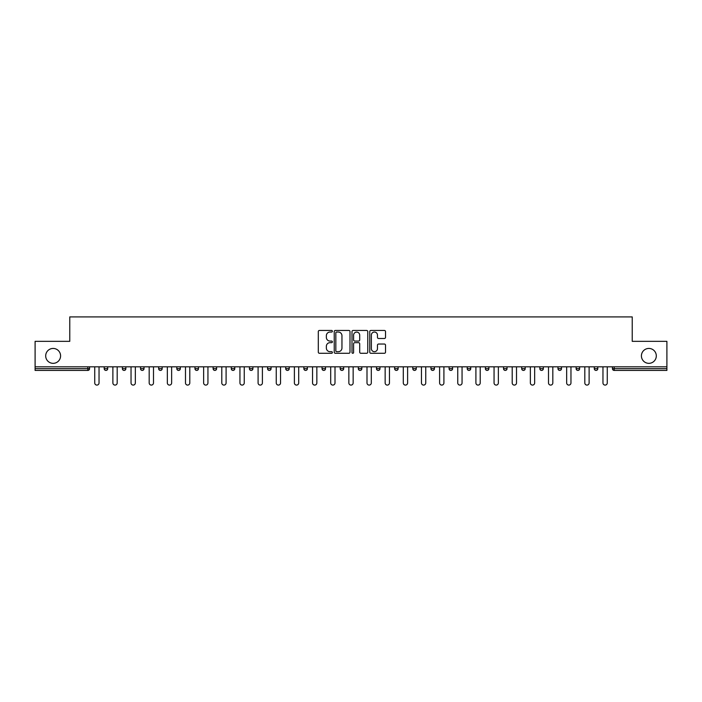 <?xml version="1.0" encoding="UTF-8"?>
<svg xmlns="http://www.w3.org/2000/svg" width="702" height="702" viewBox="0 0 702 702"><rect width="100%" height="100%" fill="white"/><g stroke="black" fill="none" stroke-linecap="round" stroke-linejoin="round"><path stroke-width="1.05" d="M641.417 355.888A7.45 7.45 0 0 0 648.867 363.338A7.45 7.45 0 0 0 656.309 355.888A7.45 7.45 0 0 0 648.867 348.438A7.45 7.45 0 0 0 641.417 355.888M45.691 355.888A7.45 7.45 0 0 0 53.133 363.338A7.45 7.45 0 0 0 60.583 355.888A7.45 7.45 0 0 0 53.133 348.438A7.45 7.45 0 0 0 45.691 355.888M332.388 331.247A0.799 0.799 0 0 0 331.581 330.449L319.454 330.449A1.141 1.141 0 0 0 318.304 331.59L318.304 352.141A1.141 1.141 0 0 0 319.454 353.29L331.581 353.29A0.799 0.799 0 0 0 332.388 352.492A0.799 0.799 0 0 0 331.581 351.684L330.01 351.684A3.65 3.65 0 0 1 326.36 348.034L326.36 346.323A3.65 3.65 0 0 1 330.01 342.664L331.581 342.664A0.799 0.799 0 0 0 332.388 341.865A0.799 0.799 0 0 0 331.581 341.067L330.01 341.067A3.65 3.65 0 0 1 326.36 337.416L326.36 335.696A3.65 3.65 0 0 1 330.01 332.046L331.581 332.046A0.799 0.799 0 0 0 332.388 331.247M384.38 338.496A1.141 1.141 0 0 0 385.521 337.355L385.521 331.59A1.141 1.141 0 0 0 384.38 330.449L370.902 330.449A1.141 1.141 0 0 0 369.761 331.59L369.761 352.141A1.141 1.141 0 0 0 370.902 353.29L384.38 353.29A1.141 1.141 0 0 0 385.521 352.141L385.521 345.182A1.141 1.141 0 0 0 384.38 344.033L378.606 344.033A1.141 1.141 0 0 0 377.465 345.182L377.465 348.631A3.054 3.054 0 0 1 374.412 351.684A3.054 3.054 0 0 1 371.358 348.631L371.358 335.1A3.054 3.054 0 0 1 374.412 332.046A3.054 3.054 0 0 1 377.465 335.1L377.465 337.355A1.141 1.141 0 0 0 378.606 338.496L384.38 338.496M35.1 366.821L35.1 341.339L69.77 341.339L69.77 316.909L632.23 316.909L632.23 341.339L666.9 341.339L666.9 366.821L35.1 366.821L35.1 368.682L87.811 368.682L87.811 366.821M350 331.59A1.141 1.141 0 0 0 348.859 330.449L335.38 330.449A1.141 1.141 0 0 0 334.24 331.59L334.24 352.141A1.141 1.141 0 0 0 335.38 353.29L348.859 353.29A1.141 1.141 0 0 0 350 352.141L350 331.59M353.141 330.449L366.619 330.449A1.141 1.141 0 0 1 367.76 331.59L367.76 352.141A1.141 1.141 0 0 1 366.619 353.29L360.854 353.29A1.141 1.141 0 0 1 359.705 352.141L359.705 343.804A1.141 1.141 0 0 0 358.564 342.664L354.738 342.664A1.141 1.141 0 0 0 353.597 343.804L353.597 352.492A0.799 0.799 0 0 1 352.799 353.29A0.799 0.799 0 0 1 352 352.492L352 331.59A1.141 1.141 0 0 1 353.141 330.449M87.811 370.428A1.746 1.746 0 0 0 89.558 368.682L87.811 368.682L87.811 370.428A1.746 1.746 0 0 0 89.558 368.682L89.558 366.821L89.558 368.682A1.746 1.746 0 0 1 87.811 370.428L35.1 370.428L35.1 368.682M666.9 366.821L666.9 370.428L614.189 370.428A1.746 1.746 0 0 1 612.442 368.682L612.442 366.821M107.704 366.821L107.704 368.682L104.212 368.682A1.746 1.746 0 0 0 105.958 370.428A1.746 1.746 0 0 1 104.212 368.682L104.212 366.821M122.367 366.821L122.367 368.682L122.367 366.821M125.86 366.821L125.86 368.682L125.86 366.821M144.007 366.821L144.007 368.682L140.514 368.682A1.746 1.746 0 0 0 142.26 370.428A1.746 1.746 0 0 1 140.514 368.682L140.514 366.821M158.67 366.821L158.67 368.682L158.67 366.821M162.162 366.821L162.162 368.682L162.162 366.821M176.816 368.682A1.746 1.746 0 0 0 178.562 370.428A1.746 1.746 0 0 0 180.309 368.682A1.746 1.746 0 0 1 178.562 370.428A1.746 1.746 0 0 0 180.309 368.682L180.309 366.821L180.309 368.682L176.816 368.682A1.746 1.746 0 0 0 178.562 370.428A1.746 1.746 0 0 1 176.816 368.682L176.816 366.821M198.464 366.821L198.464 368.682A1.746 1.746 0 0 1 196.718 370.428A1.746 1.746 0 0 1 194.972 368.682L194.972 366.821M214.865 370.428A1.746 1.746 0 0 0 216.611 368.682L216.611 366.821L216.611 368.682A1.746 1.746 0 0 1 214.865 370.428A1.746 1.746 0 0 1 213.118 368.682L213.118 366.821M233.02 370.428A1.746 1.746 0 0 0 234.766 368.682L234.766 366.821L234.766 368.682A1.746 1.746 0 0 1 233.02 370.428A1.746 1.746 0 0 1 231.274 368.682L231.274 366.821M252.913 366.821L252.913 368.682A1.746 1.746 0 0 1 251.167 370.428A1.746 1.746 0 0 1 249.421 368.682L249.421 366.821M267.576 366.821L267.576 368.682L267.576 366.821M271.069 366.821L271.069 368.682L271.069 366.821M289.215 366.821L289.215 368.682A1.746 1.746 0 0 1 287.469 370.428A1.746 1.746 0 0 1 285.723 368.682L285.723 366.821M303.878 366.821L303.878 368.682L303.878 366.821M307.371 366.821L307.371 368.682A1.746 1.746 0 0 1 305.624 370.428A1.746 1.746 0 0 1 303.878 368.682L307.371 368.682A1.746 1.746 0 0 1 305.624 370.428M325.517 366.821L325.517 368.682L322.025 368.682A1.746 1.746 0 0 0 323.771 370.428A1.746 1.746 0 0 1 322.025 368.682L322.025 366.821M341.927 370.428A1.746 1.746 0 0 0 343.673 368.682L343.673 366.821L343.673 368.682A1.746 1.746 0 0 1 341.927 370.428A1.746 1.746 0 0 1 340.18 368.682L340.18 366.821M361.82 366.821L361.82 368.682A1.746 1.746 0 0 1 360.073 370.428A1.746 1.746 0 0 1 358.327 368.682L358.327 366.821M376.483 366.821L376.483 368.682L376.483 366.821M379.975 366.821L379.975 368.682A1.746 1.746 0 0 1 378.229 370.428A1.746 1.746 0 0 1 376.483 368.682L379.975 368.682A1.746 1.746 0 0 1 378.229 370.428M398.122 366.821L398.122 368.682A1.746 1.746 0 0 1 396.376 370.428A1.746 1.746 0 0 1 394.629 368.682L394.629 366.821M412.785 368.682L416.277 368.682A1.746 1.746 0 0 1 414.531 370.428A1.746 1.746 0 0 0 416.277 368.682L416.277 366.821L416.277 368.682A1.746 1.746 0 0 1 414.531 370.428A1.746 1.746 0 0 1 412.785 368.682L412.785 366.821M434.424 366.821L434.424 368.682A1.746 1.746 0 0 1 432.678 370.428A1.746 1.746 0 0 1 430.931 368.682L430.931 366.821M449.087 366.821L449.087 368.682L449.087 366.821M452.579 366.821L452.579 368.682L452.579 366.821M467.234 366.821L467.234 368.682L467.234 366.821M470.726 366.821L470.726 368.682A1.746 1.746 0 0 1 468.98 370.428A1.746 1.746 0 0 1 467.234 368.682L470.726 368.682A1.746 1.746 0 0 1 468.98 370.428M485.389 366.821L485.389 368.682L485.389 366.821M488.882 366.821L488.882 368.682L488.882 366.821M503.536 366.821L503.536 368.682L503.536 366.821M507.028 366.821L507.028 368.682A1.746 1.746 0 0 1 505.282 370.428A1.746 1.746 0 0 1 503.536 368.682A1.746 1.746 0 0 0 505.282 370.428A1.746 1.746 0 0 0 507.028 368.682A1.746 1.746 0 0 1 505.282 370.428A1.746 1.746 0 0 1 503.536 368.682L507.028 368.682M525.184 366.821L525.184 368.682A1.746 1.746 0 0 1 523.438 370.428A1.746 1.746 0 0 1 521.691 368.682L521.691 366.821M543.33 366.821L543.33 368.682L539.838 368.682A1.746 1.746 0 0 0 541.584 370.428A1.746 1.746 0 0 1 539.838 368.682L539.838 366.821M561.486 366.821L561.486 368.682A1.746 1.746 0 0 1 559.74 370.428A1.746 1.746 0 0 1 557.993 368.682L557.993 366.821M576.14 366.821L576.14 368.682L576.14 366.821M579.633 366.821L579.633 368.682A1.746 1.746 0 0 1 577.886 370.428A1.746 1.746 0 0 1 576.14 368.682A1.746 1.746 0 0 0 577.886 370.428A1.746 1.746 0 0 1 576.14 368.682L579.633 368.682A1.746 1.746 0 0 1 577.886 370.428M597.788 366.821L597.788 368.682A1.746 1.746 0 0 1 596.042 370.428A1.746 1.746 0 0 1 594.296 368.682L594.296 366.821M107.704 368.682A1.746 1.746 0 0 1 105.958 370.428A1.746 1.746 0 0 0 107.704 368.682A1.746 1.746 0 0 1 105.958 370.428A1.746 1.746 0 0 1 104.212 368.682M124.114 370.428A1.746 1.746 0 0 1 122.367 368.682A1.746 1.746 0 0 0 124.114 370.428A1.746 1.746 0 0 0 125.86 368.682A1.746 1.746 0 0 1 124.114 370.428A1.746 1.746 0 0 1 122.367 368.682L125.86 368.682M144.007 368.682A1.746 1.746 0 0 1 142.26 370.428A1.746 1.746 0 0 0 144.007 368.682A1.746 1.746 0 0 1 142.26 370.428A1.746 1.746 0 0 1 140.514 368.682M160.416 370.428A1.746 1.746 0 0 1 158.67 368.682A1.746 1.746 0 0 0 160.416 370.428A1.746 1.746 0 0 0 162.162 368.682A1.746 1.746 0 0 1 160.416 370.428A1.746 1.746 0 0 1 158.67 368.682L162.162 368.682A1.746 1.746 0 0 1 160.416 370.428M269.322 370.428A1.746 1.746 0 0 1 267.576 368.682L271.069 368.682A1.746 1.746 0 0 1 269.322 370.428A1.746 1.746 0 0 0 271.069 368.682M323.771 370.428A1.746 1.746 0 0 0 325.517 368.682A1.746 1.746 0 0 1 323.771 370.428A1.746 1.746 0 0 1 322.025 368.682M450.833 370.428A1.746 1.746 0 0 1 449.087 368.682L452.579 368.682A1.746 1.746 0 0 1 450.833 370.428A1.746 1.746 0 0 0 452.579 368.682A1.746 1.746 0 0 1 450.833 370.428M487.135 370.428A1.746 1.746 0 0 1 485.389 368.682A1.746 1.746 0 0 0 487.135 370.428A1.746 1.746 0 0 0 488.882 368.682A1.746 1.746 0 0 1 487.135 370.428A1.746 1.746 0 0 1 485.389 368.682L488.882 368.682M541.584 370.428A1.746 1.746 0 0 0 543.33 368.682A1.746 1.746 0 0 1 541.584 370.428A1.746 1.746 0 0 1 539.838 368.682M614.189 366.821L614.189 370.428A1.746 1.746 0 0 1 612.442 368.682L666.9 368.682M336.635 332.046A0.799 0.799 0 0 0 335.837 332.845L335.837 350.886A0.799 0.799 0 0 0 336.635 351.684L338.294 351.684A3.65 3.65 0 0 0 341.953 348.034L341.953 335.696A3.65 3.65 0 0 0 338.294 332.046L336.635 332.046M359.705 335.152A3.054 3.054 0 0 0 356.651 332.099A3.054 3.054 0 0 0 353.597 335.152L353.597 339.926A1.141 1.141 0 0 0 354.738 341.067L358.564 341.067A1.141 1.141 0 0 0 359.705 339.926L359.705 335.152M94.735 366.821L94.735 382.941A2.15 2.15 0 0 0 96.885 385.091A2.15 2.15 0 0 0 99.035 382.941L99.035 366.821M112.882 366.821L112.882 382.941A2.15 2.15 0 0 0 115.031 385.091A2.15 2.15 0 0 0 117.19 382.941L117.19 366.821M131.037 366.821L131.037 382.941A2.15 2.15 0 0 0 133.187 385.091A2.15 2.15 0 0 0 135.337 382.941L135.337 366.821M149.184 366.821L149.184 382.941A2.15 2.15 0 0 0 151.334 385.091A2.15 2.15 0 0 0 153.492 382.941L153.492 366.821M167.339 366.821L167.339 382.941A2.15 2.15 0 0 0 169.489 385.091A2.15 2.15 0 0 0 171.639 382.941L171.639 366.821M185.486 366.821L185.486 382.941A2.15 2.15 0 0 0 187.636 385.091A2.15 2.15 0 0 0 189.794 382.941L189.794 366.821M203.641 366.821L203.641 382.941A2.15 2.15 0 0 0 205.791 385.091A2.15 2.15 0 0 0 207.941 382.941L207.941 366.821M221.788 366.821L221.788 382.941A2.15 2.15 0 0 0 223.938 385.091A2.15 2.15 0 0 0 226.097 382.941L226.097 366.821M239.944 366.821L239.944 382.941A2.15 2.15 0 0 0 242.093 385.091A2.15 2.15 0 0 0 244.243 382.941L244.243 366.821M258.09 366.821L258.09 382.941A2.15 2.15 0 0 0 260.24 385.091A2.15 2.15 0 0 0 262.399 382.941L262.399 366.821M276.246 366.821L276.246 382.941A2.15 2.15 0 0 0 278.396 385.091A2.15 2.15 0 0 0 280.546 382.941L280.546 366.821M294.392 366.821L294.392 382.941A2.15 2.15 0 0 0 296.542 385.091A2.15 2.15 0 0 0 298.701 382.941L298.701 366.821M312.548 366.821L312.548 382.941A2.15 2.15 0 0 0 314.698 385.091A2.15 2.15 0 0 0 316.848 382.941L316.848 366.821M330.695 366.821L330.695 382.941A2.15 2.15 0 0 0 332.845 385.091A2.15 2.15 0 0 0 335.003 382.941L335.003 366.821M348.85 366.821L348.85 382.941A2.15 2.15 0 0 0 351 385.091A2.15 2.15 0 0 0 353.15 382.941L353.15 366.821M366.997 366.821L366.997 382.941A2.15 2.15 0 0 0 369.155 385.091A2.15 2.15 0 0 0 371.305 382.941L371.305 366.821M385.152 366.821L385.152 382.941A2.15 2.15 0 0 0 387.302 385.091A2.15 2.15 0 0 0 389.452 382.941L389.452 366.821M403.299 366.821L403.299 382.941A2.15 2.15 0 0 0 405.458 385.091A2.15 2.15 0 0 0 407.608 382.941L407.608 366.821M421.454 366.821L421.454 382.941A2.15 2.15 0 0 0 423.604 385.091A2.15 2.15 0 0 0 425.754 382.941L425.754 366.821M439.601 366.821L439.601 382.941A2.15 2.15 0 0 0 441.76 385.091A2.15 2.15 0 0 0 443.91 382.941L443.91 366.821M457.757 366.821L457.757 382.941A2.15 2.15 0 0 0 459.907 385.091A2.15 2.15 0 0 0 462.056 382.941L462.056 366.821M475.903 366.821L475.903 382.941A2.15 2.15 0 0 0 478.062 385.091A2.15 2.15 0 0 0 480.212 382.941L480.212 366.821M494.059 366.821L494.059 382.941A2.15 2.15 0 0 0 496.209 385.091A2.15 2.15 0 0 0 498.359 382.941L498.359 366.821M512.206 366.821L512.206 382.941A2.15 2.15 0 0 0 514.364 385.091A2.15 2.15 0 0 0 516.514 382.941L516.514 366.821M530.361 366.821L530.361 382.941A2.15 2.15 0 0 0 532.511 385.091A2.15 2.15 0 0 0 534.661 382.941L534.661 366.821M548.508 366.821L548.508 382.941A2.15 2.15 0 0 0 550.666 385.091A2.15 2.15 0 0 0 552.816 382.941L552.816 366.821M566.663 366.821L566.663 382.941A2.15 2.15 0 0 0 568.813 385.091A2.15 2.15 0 0 0 570.963 382.941L570.963 366.821M584.81 366.821L584.81 382.941A2.15 2.15 0 0 0 586.969 385.091A2.15 2.15 0 0 0 589.118 382.941L589.118 366.821M602.965 366.821L602.965 382.941A2.15 2.15 0 0 0 605.115 385.091A2.15 2.15 0 0 0 607.265 382.941L607.265 366.821M196.718 370.428A1.746 1.746 0 0 0 198.464 368.682L194.972 368.682M216.611 368.682L213.118 368.682M234.766 368.682L231.274 368.682M251.167 370.428A1.746 1.746 0 0 0 252.913 368.682L249.421 368.682M287.469 370.428A1.746 1.746 0 0 0 289.215 368.682L285.723 368.682M343.673 368.682L340.18 368.682M360.073 370.428A1.746 1.746 0 0 0 361.82 368.682L358.327 368.682M396.376 370.428A1.746 1.746 0 0 0 398.122 368.682L394.629 368.682M432.678 370.428A1.746 1.746 0 0 0 434.424 368.682L430.931 368.682M523.438 370.428A1.746 1.746 0 0 0 525.184 368.682L521.691 368.682M559.74 370.428A1.746 1.746 0 0 0 561.486 368.682L557.993 368.682M596.042 370.428A1.746 1.746 0 0 0 597.788 368.682L594.296 368.682M614.189 370.428A1.746 1.746 0 0 1 612.442 368.682"/></g></svg>
